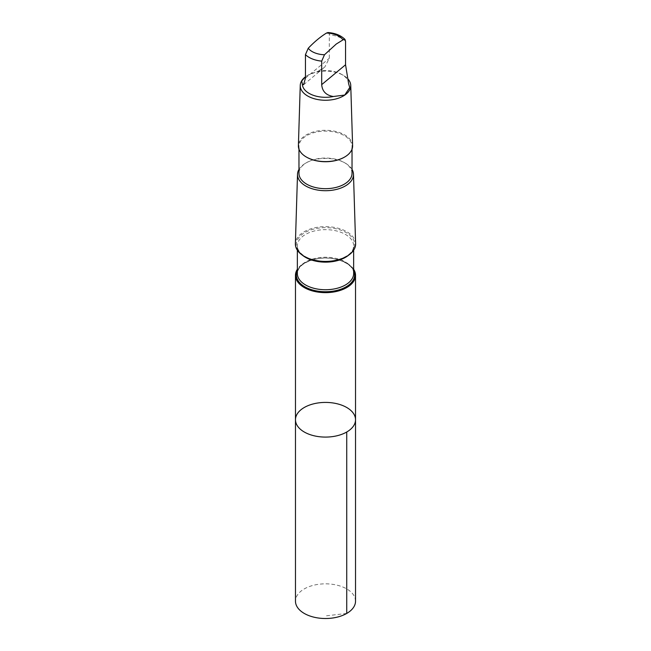 <?xml version="1.0" encoding="UTF-8"?>
<svg xmlns="http://www.w3.org/2000/svg" width="651" height="651" viewBox="0 0 651 651"><rect width="100%" height="100%" fill="white"/><g stroke="black" fill="none" stroke-linecap="round" stroke-linejoin="round"><path stroke-width="0.49" stroke-dasharray="3.25 2.44" d="M355.527 601.174A30.027 17.341 0 0 0 328.055 583.898A30.027 17.341 0 0 0 295.904 598.236A30.027 17.341 0 0 0 295.473 601.174M348.643 83.8A23.151 13.362 -0 0 0 341.873 74.499A23.151 13.362 -0 0 0 317.623 71.382L307.703 75.321L305.449 76.81A25.259 14.582 -0 0 1 307.638 75.361A25.259 14.582 -0 0 1 343.362 75.361A25.259 14.582 -0 0 1 348.073 79.129M327.966 32.55L329.146 33.608L329.308 34.763L329.308 58.273L324.792 67.069L317.623 71.382M353.656 269.278A30.027 17.333 0 0 0 325.5 257.975A30.027 17.333 0 0 0 297.344 269.278M295.473 419.749A30.027 17.341 180 0 1 325.5 402.416A30.027 17.341 180 0 1 355.527 419.749M355.617 243.718A30.125 17.39 -0 0 0 325.5 226.629A30.125 17.39 -0 0 0 295.383 243.718M352.028 169.398A27.993 16.161 -0 0 0 345.29 163.124A27.993 16.161 -0 0 0 305.71 163.124A27.993 16.161 -0 0 0 298.972 169.398M352.028 173.361A26.528 15.315 -0 0 0 344.257 162.53A26.528 15.315 -0 0 0 306.743 162.53A26.528 15.315 -0 0 0 298.972 173.361M344.46 157.135A26.528 15.315 -0 0 0 351.646 149.022A26.528 15.315 -0 0 0 352.028 146.426A26.528 15.315 -0 0 0 325.5 131.111A26.528 15.315 -0 0 0 298.972 146.426A26.528 15.315 -0 0 0 306.54 157.135M352.606 145.669A27.114 15.648 -0 0 0 325.5 130.298A27.114 15.648 -0 0 0 298.394 145.669M346.731 613.437L325.5 615.911M345.551 41.265A23.151 13.362 -0 0 0 329.308 34.763M353.656 270.523A29.157 16.828 -0 0 0 325.5 258.065A29.157 16.828 -0 0 0 297.344 270.523M353.656 273.485A28.156 16.251 -0 0 0 325.5 257.226A28.156 16.251 -0 0 0 297.344 273.485C298.012 266.251 304.928 261.295 318.111 258.626C335.656 255.428 354.762 264.664 353.656 273.485M348.602 255.184A28.156 16.251 -0 0 0 353.249 248.658A28.156 16.251 -0 0 0 353.656 245.899A28.156 16.251 -0 0 0 325.5 229.648A28.156 16.251 -0 0 0 297.344 245.899A28.156 16.251 -0 0 0 302.398 255.184M354.234 247.339A29.157 16.828 -0 0 0 315.418 228.688A29.157 16.828 -0 0 0 306.857 257.422A29.157 16.828 -0 0 0 354.234 247.339M305.449 78.128L329.308 58.273M353.656 250.212L353.656 245.899L353.298 248.275C351.613 256.47 333.865 263.541 318.184 260.766C312.114 259.806 307.15 257.975 303.276 255.257C299.289 252.295 297.312 249.178 297.344 245.899L297.344 250.212M306.743 162.53L305.71 163.124M344.257 162.53L345.29 163.124M298.972 146.426L298.972 149.177M352.028 146.426L352.028 149.177M341.873 74.499L343.362 75.361M303.586 84.728L324.792 67.069"/><path stroke-width="0.98" d="M355.096 422.686A30.027 17.341 180 0 1 322.945 437.024A30.027 17.341 180 0 1 295.473 419.749A30.027 17.341 180 0 1 325.5 402.416A30.027 17.341 180 0 1 355.527 419.749A30.027 17.341 180 0 1 355.096 422.686A30.027 17.341 180 0 1 322.945 437.024A30.027 17.341 180 0 1 295.473 419.749L295.473 601.174A30.027 17.341 0 0 0 322.945 618.45A30.027 17.341 0 0 0 355.096 604.112A30.027 17.341 0 0 0 355.527 601.174L355.527 419.749A30.027 17.341 180 0 1 355.096 422.686M348.643 83.8L345.551 64.774L345.551 41.265L344.997 39.418L344.298 39.06L336.25 44.048L324.483 54.757L321.692 61.129L321.692 84.638C322.253 91.376 326.151 95.339 333.377 96.511L344.737 95.046L349.742 87.551L348.643 83.8M348.073 79.129A25.259 14.582 -0 0 1 350.751 85.411A25.259 14.582 -0 0 1 350.393 88.137A25.259 14.582 -0 0 1 323.132 100.189A25.259 14.582 -0 0 1 300.249 85.411A25.259 14.582 -0 0 1 305.449 76.802L301.714 80.993L302.357 84.093L303.586 84.728L305.449 78.128L305.449 54.627L308.24 48.255C314.311 41.892 320.406 36.814 326.517 33.038L327.966 32.55C335.127 33.063 340.807 35.349 344.997 39.418M297.344 269.278A30.027 17.333 0 0 0 295.473 275.308A30.027 17.333 0 0 0 322.945 292.584A30.027 17.333 0 0 0 355.096 278.246A30.027 17.333 0 0 0 355.527 275.308A30.027 17.333 0 0 0 353.656 269.278M298.972 169.398A27.993 16.161 -0 0 0 297.515 174.265L295.383 243.718A30.125 17.39 -0 0 0 322.668 261.344A30.125 17.39 -0 0 0 355.186 246.973A30.125 17.39 -0 0 0 355.617 243.718L353.485 174.265A27.993 16.161 -0 0 0 352.028 169.398M297.515 174.265A27.993 16.161 -0 0 0 322.872 190.637A27.993 16.161 -0 0 0 353.086 177.292A27.993 16.161 -0 0 0 353.485 174.265M298.972 149.177L298.972 173.361A26.528 15.315 -0 0 0 323.246 188.619A26.528 15.315 -0 0 0 351.646 175.957A26.528 15.315 -0 0 0 352.028 173.361L352.028 149.177M306.54 157.135A26.528 15.315 -0 0 0 306.743 157.249A26.528 15.315 -0 0 0 344.257 157.249A26.528 15.315 -0 0 0 344.46 157.135M300.249 85.411L298.394 145.669A27.114 15.648 -0 0 0 306.328 157.013A27.114 15.648 -0 0 0 344.672 157.013A27.114 15.648 -0 0 0 352.215 148.599A27.114 15.648 -0 0 0 352.606 145.669L350.751 85.411M302.357 84.093A23.151 13.362 -0 0 0 333.377 96.511M346.731 432.012L346.731 613.437M342.76 39.54A18.838 10.88 -0 0 0 326.517 33.038M297.344 270.523A29.157 16.828 -0 0 0 319.234 291.339A29.157 16.828 -0 0 0 354.234 277.749A29.157 16.828 -0 0 0 353.656 270.523M297.344 250.212L297.344 273.485A28.156 16.251 -0 0 0 323.108 289.679A28.156 16.251 -0 0 0 353.249 276.236A28.156 16.251 -0 0 0 353.656 273.485L353.656 250.212M302.398 255.184A28.156 16.251 -0 0 0 348.602 255.184M305.449 54.627A23.151 13.362 -0 0 0 321.692 61.129M308.24 48.255A18.838 10.88 -0 0 0 324.483 54.757M321.692 84.638L345.551 64.774M295.473 275.308L295.473 419.749M355.527 275.308L355.527 419.749M344.257 157.249L344.672 157.013M306.743 157.249L306.328 157.013"/></g></svg>
